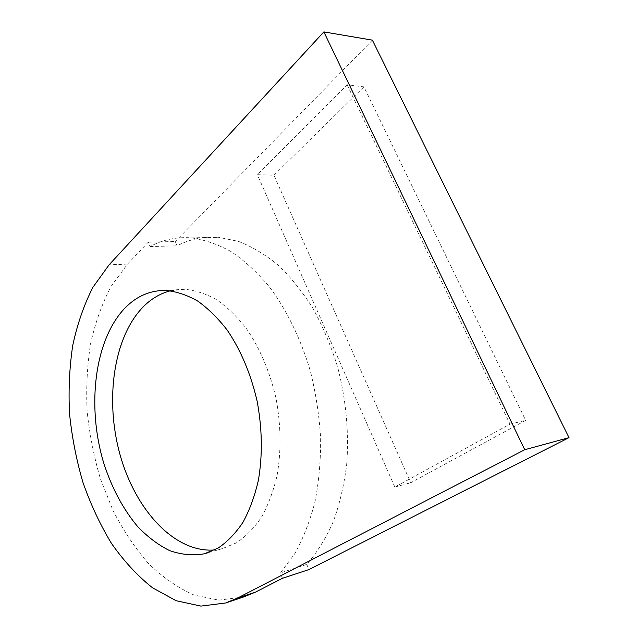 <?xml version="1.0" encoding="UTF-8"?>
<svg xmlns="http://www.w3.org/2000/svg" width="638" height="638" viewBox="0 0 638 638"><rect width="100%" height="100%" fill="white"/><g stroke="black" fill="none" stroke-linecap="round" stroke-linejoin="round"><path stroke-width="0.48" stroke-dasharray="3.19 2.39" d="M170.426 290.792L184.462 289.261C195.053 290.226 205.707 293.655 216.418 299.573C226.992 306.902 236.953 316.512 246.292 328.418C259.849 348.141 269.738 371.356 275.967 398.072C281.007 425.131 281.358 451.058 277.004 475.844C273.311 491.412 268.119 505.224 261.436 517.282C254.044 528.12 245.694 536.646 236.403 542.85L222.447 548.608L214.671 549.948M148.303 242.129L175.283 241.507L177.045 245.837C189.813 239.122 203.634 236.275 218.515 237.296L238.468 241.387C251.962 246.595 265.201 254.514 278.168 265.129C290.792 277.251 302.42 291.718 313.051 308.545C322.9 326.528 331.082 346.011 337.606 366.986C346.027 399.101 349.138 432.716 346.681 464.544C344.065 485.279 339.544 504.459 333.116 522.075C325.731 538.52 316.95 552.628 306.774 564.399L280.361 572.948L294.748 553.72C303.154 538.552 309.893 521.31 314.949 501.986C318.896 481.714 320.794 460.389 320.635 438.011C319.255 415.394 315.818 393.048 310.323 370.965C300.721 338.523 286.438 309.486 269.037 286.366C256.978 272.107 244.314 260.503 231.052 251.563C217.654 244.226 204.367 239.657 191.169 237.854C176.391 236.802 162.69 239.697 150.066 246.555L148.303 242.129L127.536 264.1L111.108 286.31C102.056 303.648 95.206 322.828 90.548 343.866C87.183 365.59 86.034 387.968 87.127 411C89.464 434.079 93.898 456.696 100.445 478.859L112.974 510.4C123.102 530.194 134.865 547.819 148.279 563.29C162.499 577.215 177.731 587.789 193.984 595.023L218.882 600.167L243.764 596.921M372.369 40.146L175.283 241.507M273.925 175.243L363.931 86.864L525.672 420.378L410.744 482.703L273.925 175.243L257.345 174.676L347.08 84.782L363.931 86.864M306.774 564.399L308.896 569.59M150.066 246.555L177.045 245.837M282.49 578.283L280.361 572.948M347.08 84.782L509.985 424.126L394.826 487.073L257.345 174.676M394.826 487.073L410.744 482.703M509.985 424.126L525.672 420.378M127.536 264.1L109.09 264.842M222.447 548.608L207.366 552.931M228.276 602.097L225.645 602.982M184.462 289.261L165.713 290.442M191.169 237.854L218.515 237.296"/><path stroke-width="0.96" d="M218.156 548.058L204.288 553.816C192.756 555.754 181.192 554.685 169.612 550.602C158.248 544.956 147.561 536.909 137.553 526.47C123.086 509.052 111.857 488.062 103.874 463.499C86.449 406.414 94.344 339.241 125.519 307.492C137.003 295.968 150.409 290.29 165.713 290.442C176.24 291.43 186.846 294.931 197.533 300.953C208.076 308.417 218.021 318.21 227.359 330.325C240.925 350.398 250.846 374.02 257.13 401.19C262.242 428.712 262.665 455.061 258.398 480.223C254.761 496.021 249.633 510.025 243.006 522.243C235.669 533.208 227.383 541.814 218.156 548.058M214.671 549.948C174.573 553.266 135.216 509.666 120.024 454.623C104.672 399.548 113.476 336.417 143.941 306.12C151.772 298.456 160.601 293.344 170.426 290.792M228.276 602.097L243.764 596.921L255.615 592.056L282.49 578.283L308.896 569.59L569.008 437.652L524.723 449.734L323.857 31.9L109.09 264.842L92.877 287.347C83.961 304.916 77.23 324.351 72.7 345.66C69.43 367.663 68.378 390.328 69.534 413.663C71.919 437.046 76.393 459.982 82.956 482.456C90.644 504.363 100.158 524.699 111.498 543.448C123.78 560.985 137.425 575.747 152.426 587.734L176.128 600.709L200.898 606.1L225.645 602.982L237.432 598.125L524.723 449.734M569.008 437.652L372.369 40.146L323.857 31.9M255.615 592.056L237.432 598.125M207.366 552.931L204.288 553.816"/></g></svg>
